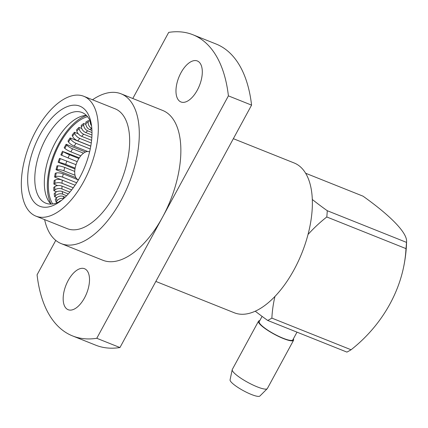 <?xml version="1.0" encoding="UTF-8"?>
<svg xmlns="http://www.w3.org/2000/svg" width="428" height="428" viewBox="0 0 428 428"><rect width="100%" height="100%" fill="white"/><g stroke="black" fill="none" stroke-linecap="round" stroke-linejoin="round"><path stroke-width="0.64" d="M89.58 151.929A15.028 7.56 -68.2 0 0 89.254 151.78A15.028 7.56 -68.2 0 0 78.115 159.821A15.028 7.56 -68.2 0 0 78.099 179.69A15.028 7.56 -68.2 0 0 78.442 179.808L78.099 179.69M91.276 123.954A48.819 24.556 -68.2 0 0 82.026 112.505A48.819 24.556 -68.2 0 0 45.844 138.629A48.819 24.556 -68.2 0 0 45.801 203.172A48.819 24.556 -68.2 0 0 60.391 201.251M86.397 115.416A48.819 24.556 -68.2 0 0 55.383 142.438A48.819 24.556 -68.2 0 0 50.969 204.076M79.785 177.422A53.912 27.119 -68.2 0 0 90.747 121.349A53.912 27.119 -68.2 0 0 39.868 134.991A53.912 27.119 -68.2 0 0 29.195 192.209A53.912 27.119 -68.2 0 0 58.213 202.776A53.912 27.119 -68.2 0 0 79.785 177.422M199.464 62.445A22.074 11.101 -68.2 0 0 197.329 60.963A22.074 11.101 -68.2 0 0 179.835 75.018A22.074 11.101 -68.2 0 0 178.813 100.484A22.074 11.101 -68.2 0 0 180.948 101.966A22.074 11.101 -68.2 0 0 198.437 87.911A22.074 11.101 -68.2 0 0 199.464 62.445M86.665 270.191A22.074 11.101 -68.2 0 0 84.53 268.714A22.074 11.101 -68.2 0 0 67.035 282.764A22.074 11.101 -68.2 0 0 66.014 308.23A22.074 11.101 -68.2 0 0 68.148 309.712A22.074 11.101 -68.2 0 0 85.643 295.657A22.074 11.101 -68.2 0 0 86.665 270.191M132.798 98.504L168.696 32.389A162.164 81.566 111.8 0 1 192.91 34.748A162.164 81.566 111.8 0 1 208.596 45.619A162.164 81.566 111.8 0 1 228.408 95.867L251.573 105.128L119.952 347.541A162.164 81.566 111.8 0 1 95.738 345.182L72.567 335.927A162.164 81.566 111.8 0 1 37.07 274.808L55.763 240.386M192.91 34.748L216.076 44.009A162.164 81.566 111.8 0 1 231.767 54.88A162.164 81.566 111.8 0 1 251.573 105.128M92.507 99.778A80.657 40.569 111.8 0 1 121.097 93.828A80.657 40.569 111.8 0 1 128.903 99.237A80.657 40.569 111.8 0 1 125.163 192.279A80.657 40.569 111.8 0 1 61.241 243.628A80.657 40.569 111.8 0 1 53.441 238.219A80.657 40.569 111.8 0 1 44.624 219.618M121.097 93.828L162.667 110.44A80.657 40.569 111.8 0 1 170.472 115.844A80.657 40.569 111.8 0 1 162.592 217.076A80.657 40.569 111.8 0 1 102.811 260.24L61.241 243.628M29.639 211.801A64.526 32.458 -68.2 0 0 35.882 216.124A64.526 32.458 -68.2 0 0 87.018 175.047A64.526 32.458 -68.2 0 0 90.014 100.612A64.526 32.458 -68.2 0 0 83.77 96.284A64.526 32.458 -68.2 0 0 32.635 137.361A64.526 32.458 -68.2 0 0 29.639 211.801M35.882 216.124L67.228 228.648A64.526 32.458 -68.2 0 0 118.363 187.571A64.526 32.458 -68.2 0 0 121.354 113.136A64.526 32.458 -68.2 0 0 115.116 108.808L83.77 96.284M155.846 281.431L234.325 312.788A80.657 40.569 -68.2 0 0 298.241 261.438A80.657 40.569 -68.2 0 0 301.986 168.397A80.657 40.569 -68.2 0 0 294.18 162.988L233.356 138.683M262.091 316.383L259.25 321.61A19.105 3.766 28.5 0 0 260.706 324.601A19.105 3.766 28.5 0 0 278.778 336.344A19.105 3.766 28.5 0 0 292.827 339.843L297.005 332.155M259.796 320.615A19.95 3.932 28.5 0 0 258.507 321.209A19.95 3.932 28.5 0 0 260.026 324.328A19.95 3.932 28.5 0 0 278.895 336.59A19.95 3.932 28.5 0 0 293.576 340.249A19.95 3.932 28.5 0 0 293.373 338.842M258.507 321.209L232.292 369.487A19.95 3.932 28.5 0 0 232.211 369.706A19.95 3.932 28.5 0 0 233.811 372.606A19.95 3.932 28.5 0 0 252.172 384.628A19.95 3.932 28.5 0 0 267.222 388.715A19.95 3.932 28.5 0 0 267.361 388.528L293.576 340.249M232.211 369.706L230.071 379.866A16.981 3.349 28.5 0 0 231.43 382.338A16.981 3.349 28.5 0 0 247.058 392.567A16.981 3.349 28.5 0 0 259.866 396.044L267.222 388.715M312.296 199.469A127.357 25.102 28.5 0 0 327.27 210.715L406.477 242.366A127.357 25.102 28.5 0 0 406.6 241.269A127.357 25.102 28.5 0 0 396.253 223.865A127.357 25.102 28.5 0 0 363.03 196.174L305.624 173.238M327.27 210.715A86.6 43.56 -68.2 0 1 326.783 216.975L405.99 248.62A127.357 107.171 -43.2 0 1 403.197 269.009A127.357 107.171 -43.2 0 1 390.036 303.789A127.357 107.171 -43.2 0 1 351.078 349.762A86.6 43.56 -68.2 0 1 346.905 352.094L267.693 320.444A127.357 25.102 -151.5 0 1 255.265 311.204M405.99 248.62A86.6 43.56 -68.2 0 0 406.477 242.366M351.078 349.762L271.871 318.111A86.6 43.56 -68.2 0 1 267.693 320.444M326.783 216.975A127.357 107.171 136.8 0 0 308.021 234.485M228.408 95.867L96.782 338.286L119.952 347.541M96.782 338.286A162.164 81.566 111.8 0 1 72.567 335.927M274.953 296.454A127.357 107.171 136.8 0 0 271.871 318.111M91.56 125.848A5.093 3.986 -111.3 0 1 90.303 121.333M91.94 130.454L89.698 129.561A5.093 3.643 -121.7 0 1 85.841 123.478A48.396 24.343 111.8 0 1 88.189 122.167L88.35 120.637L90.292 121.413M91.817 128.389L91.801 128.384A5.093 3.831 63.5 0 1 88.189 122.167M85.841 123.478L85.916 121.996A50.092 25.199 111.8 0 1 88.35 120.637M91.956 135.029L85.648 132.509A5.093 3.21 -130 0 1 81.309 126.779A48.396 24.343 111.8 0 1 83.674 124.928L83.674 123.499L85.873 124.377M91.988 132.546L87.761 130.856A5.093 3.445 54.1 0 1 83.674 124.928M81.309 126.779L81.224 125.409A50.092 25.199 111.8 0 1 83.674 123.499M91.597 140.298L81.646 136.323A5.093 2.702 -136.9 0 1 76.837 131.038A48.396 24.343 111.8 0 1 79.159 128.7L78.998 127.4L81.721 128.486M91.833 137.474L83.722 134.232A5.093 2.975 46.6 0 1 79.159 128.7M76.837 131.038L76.596 129.818A50.092 25.199 111.8 0 1 78.998 127.4M90.79 146.087L77.794 140.898A5.093 2.124 -142.7 0 1 72.535 136.147A48.396 24.343 111.8 0 1 74.75 133.381L74.44 132.247L78.265 133.771M91.271 143.011L79.779 138.421A5.093 2.434 40.2 0 1 74.75 133.381M72.535 136.147L72.145 135.109A50.092 25.199 111.8 0 1 74.44 132.247M87.654 151.501L74.188 146.125A5.093 1.493 -147.9 0 1 68.507 141.989A48.396 24.343 111.8 0 1 70.567 138.859L70.106 137.918L90.779 146.173M90.238 148.998L76.034 143.321A5.093 1.83 34.7 0 1 70.567 138.859M68.507 141.989L67.972 141.154A50.092 25.199 111.8 0 1 70.106 137.918M80.796 155.819L70.92 151.87A5.093 0.829 -152.7 0 1 64.847 148.414A48.396 24.343 111.8 0 1 66.704 144.996L66.11 144.268L85.488 152.015M83.514 153.181L72.578 148.816A5.093 1.177 29.7 0 1 66.704 144.996M64.847 148.414L64.189 147.81A50.092 25.199 111.8 0 1 66.11 144.268M77.201 161.656L61.659 155.268A48.396 24.343 111.8 0 1 63.258 151.646L79.298 157.846M78.87 158.51L69.497 154.765A5.093 0.503 25.1 0 1 63.258 151.646M61.659 155.268L60.883 154.899A50.092 25.199 111.8 0 1 62.547 151.154M75.119 168.134L65.693 164.363A5.093 0.551 -161.8 0 0 59.011 162.378A48.396 24.343 111.8 0 1 60.321 158.644L59.497 158.397A50.092 25.199 111.8 0 0 58.144 162.26L59.011 162.378M76.018 164.684L60.321 158.644M58.144 162.26L74.975 168.985M75.012 175.255L63.868 170.799A5.093 1.225 -166.5 0 0 56.967 169.574A48.396 24.343 111.8 0 1 57.951 165.818L57.052 165.818A50.092 25.199 111.8 0 0 56.031 169.707L56.967 169.574M74.729 171.43L64.751 167.444A5.093 0.877 16 0 0 57.951 165.818M56.031 169.707L75.884 177.641M76.66 182.761L62.627 177.155A5.093 1.873 -171.5 0 0 55.581 176.668A48.396 24.343 111.8 0 1 56.218 172.987L55.255 173.244A50.092 25.199 111.8 0 0 54.597 177.053L55.581 176.668M78.377 179.921L63.2 173.859A5.093 1.541 11.1 0 0 56.218 172.987M54.597 177.053L62.215 180.097M73.279 187.764L62.007 183.264A5.093 2.472 -177.1 0 0 54.886 183.5A48.396 24.343 111.8 0 1 55.164 179.979L54.163 180.477A50.092 25.199 111.8 0 0 53.88 184.12L54.886 183.5M75.055 185.228L62.253 180.113A5.093 2.167 5.9 0 0 55.164 179.979M53.88 184.12L57.587 185.602M69.876 192.119L62.023 188.983A5.093 3.012 176.5 0 0 54.902 189.888A48.396 24.343 111.8 0 1 54.805 186.619L53.794 187.352A50.092 25.199 111.8 0 0 53.896 190.738L54.902 189.888M71.647 189.936L61.937 186.052A5.093 2.739 -0 0 0 54.805 186.619M53.896 190.738L56.571 191.808M66.602 195.74L62.67 194.168A5.093 3.478 168.9 0 0 55.629 195.687A48.396 24.343 111.8 0 1 55.164 192.744L54.163 193.691A50.092 25.199 111.8 0 0 54.645 196.736L55.629 195.687M68.287 193.943L62.253 191.535A5.093 3.242 -7 0 0 55.164 192.744M54.645 196.736L56.817 197.608M65.142 197.196L63.2 196.42A5.093 3.67 -15.4 0 0 56.223 198.207L55.255 199.346A50.092 25.199 111.8 0 0 56.111 201.973L57.042 200.748A48.396 24.343 111.8 0 1 56.223 198.207M63.638 198.587A5.093 3.857 159.4 0 0 57.042 200.748M56.111 201.973L57.625 202.583M58.497 202.203A5.093 4.007 -26 0 1 61.381 200.486M86.488 115.501A51.793 26.049 -68.2 0 0 54.035 153.893A51.793 26.049 -68.2 0 0 51.093 204.07M87.542 116.684A50.092 25.199 -68.2 0 0 54.827 154.208A50.092 25.199 -68.2 0 0 52.676 203.942M89.698 129.561A43.303 21.78 111.8 0 1 91.801 128.384M85.648 132.509A43.303 21.78 111.8 0 1 87.761 130.856M81.646 136.323A43.303 21.78 111.8 0 1 83.722 134.232M77.794 140.898A43.303 21.78 111.8 0 1 79.779 138.421M74.188 146.125A43.303 21.78 111.8 0 1 76.034 143.321M70.92 151.87A43.303 21.78 111.8 0 1 72.578 148.816M68.063 158.002A43.303 21.78 111.8 0 1 69.497 154.765M65.693 164.363A43.303 21.78 111.8 0 1 66.864 161.024M63.868 170.799A43.303 21.78 111.8 0 1 64.751 167.444M62.627 177.155A43.303 21.78 111.8 0 1 63.2 173.859M62.007 183.264A43.303 21.78 111.8 0 1 62.253 180.113M62.023 188.983A43.303 21.78 111.8 0 1 61.937 186.052M62.67 194.168A43.303 21.78 111.8 0 1 62.253 191.535M63.831 198.415A43.303 21.78 111.8 0 1 63.2 196.42M403.197 269.009A142.385 142.385 0 0 0 406.6 241.269M89.586 151.913L89.254 151.78"/></g></svg>
